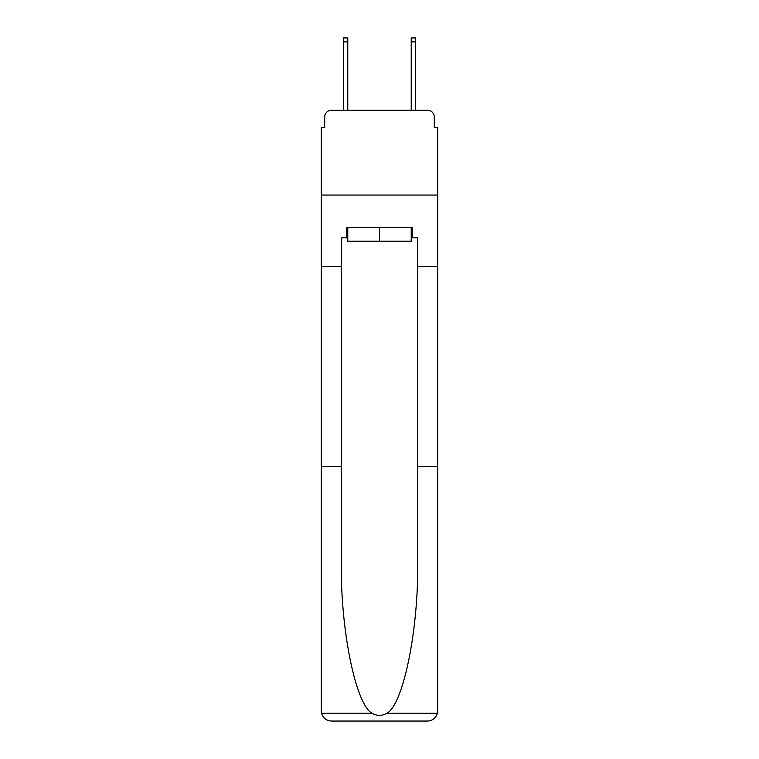 <?xml version="1.0" encoding="UTF-8"?>
<svg xmlns="http://www.w3.org/2000/svg" width="759" height="759" viewBox="0 0 759 759"><rect width="100%" height="100%" fill="white"/><g stroke="black" fill="none" stroke-linecap="round" stroke-linejoin="round"><path stroke-width="1.14" d="M324.7 117.019L324.7 127.54L324.7 117.019A6.784 6.784 0 0 1 331.484 110.226L343.362 110.226L343.362 37.95L347.774 37.95L347.774 110.226L353.03 110.226M411.226 237.823L412.251 237.823L412.251 227.643L346.749 227.643L346.749 237.823L341.322 237.823L341.322 561.47C340.269 628.898 355.591 704.447 372.109 713.308C377.033 716.05 381.957 716.05 386.891 713.308C403.409 704.447 418.731 628.898 417.678 561.47L417.678 466.538L437.696 466.538L437.696 710.87L437.696 127.54L434.3 127.54L434.3 117.019A6.784 6.784 0 0 0 427.516 110.226L331.484 110.226M341.322 266.333L321.304 266.333L321.304 195.063L437.696 195.063L321.304 195.063L321.304 127.54L324.7 127.54M405.97 110.226L411.226 110.226L411.226 37.95L415.638 37.95L415.638 110.226L427.516 110.226M434.3 127.54L434.3 117.019M341.322 466.538L321.304 466.538L321.598 713.308C323.144 718.128 326.436 720.708 331.484 721.05L427.516 721.05C432.564 720.708 435.856 718.128 437.402 713.308L437.696 710.87M401.729 721.05L427.516 721.05L401.729 721.05M321.304 710.87L321.304 266.333M412.251 237.823L417.678 237.823L417.678 266.333L437.696 266.333M417.678 466.538L417.678 266.333M346.749 237.823L347.774 237.823M347.774 227.643L347.774 241.22L411.226 241.22L411.226 227.643M379.5 227.643L379.5 241.22M321.598 713.308L372.109 713.308M386.891 713.308L437.402 713.308M343.362 41.849L347.774 41.849M415.638 41.849L411.226 41.849"/></g></svg>
